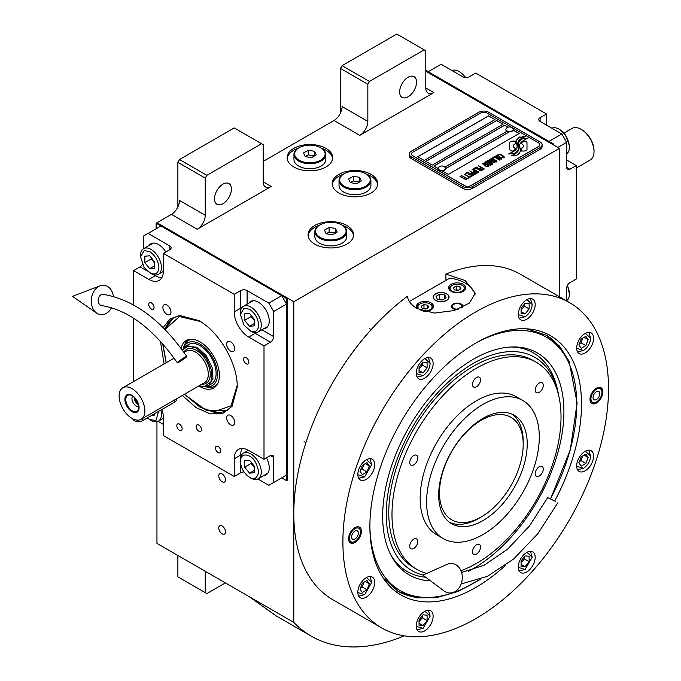 <?xml version="1.0" encoding="UTF-8"?>
<svg xmlns="http://www.w3.org/2000/svg" width="681" height="681" viewBox="0 0 681 681"><rect width="100%" height="100%" fill="white"/><g stroke="black" fill="none" stroke-linecap="round" stroke-linejoin="round"><path stroke-width="1.02" d="M156.953 421.718L156.953 543.395L293.792 622.391A230.68 133.187 120 0 0 311.26 636.148A230.68 133.187 120 0 0 404.25 635.85M177.877 206.93L177.877 162.316L179.486 159.524L206.854 175.323L261.589 143.725L263.198 144.653L263.198 181.836A11.381 6.572 -60 0 0 265.556 187.045A11.381 6.572 -60 0 0 271.251 186.483L197.192 229.233A11.381 6.572 -60 0 0 205.245 215.29L179.486 200.418A11.381 6.572 120 0 1 171.442 214.362L156.953 222.73L293.792 301.734L293.792 622.391M340.474 113.055L340.474 68.441L342.083 65.648L369.451 81.448L424.186 49.849L425.795 50.777L425.795 87.96A11.381 6.572 -60 0 0 428.153 93.169A11.381 6.572 -60 0 0 433.848 92.607L359.789 135.357A11.381 6.572 -60 0 0 367.842 121.422L342.083 106.551A11.381 6.572 120 0 1 334.03 120.486L263.198 161.388M225.53 531.87A4.784 2.758 -120 0 0 223.445 527.051A4.784 2.758 -120 0 0 219.759 525.775A4.784 2.758 -120 0 0 218.771 527.962A4.784 2.758 -120 0 0 220.857 532.772A4.784 2.758 -120 0 0 224.543 534.057A4.784 2.758 -120 0 0 225.53 531.87M225.53 479.816A4.784 2.758 -120 0 0 223.445 475.006A4.784 2.758 -120 0 0 219.759 473.721A4.784 2.758 -120 0 0 218.771 475.908A4.784 2.758 -120 0 0 220.857 480.726A4.784 2.758 -120 0 0 224.543 482.003A4.784 2.758 -120 0 0 225.53 479.816M293.792 166.964A22.771 13.143 0 0 0 318.597 169.807A22.771 13.143 0 0 0 332.651 157.669A22.771 13.143 0 0 0 325.986 148.373A22.771 13.143 0 0 0 301.172 145.521A22.771 13.143 0 0 0 287.118 157.669A22.771 13.143 0 0 0 293.792 166.964M338.866 192.987A22.771 13.143 0 0 0 363.671 195.839A22.771 13.143 0 0 0 377.734 183.691A22.771 13.143 0 0 0 371.06 174.396A22.771 13.143 0 0 0 346.246 171.544A22.771 13.143 0 0 0 332.192 183.691A22.771 13.143 0 0 0 338.866 192.987M314.716 244.104A22.771 13.143 0 0 0 339.53 246.956A22.771 13.143 0 0 0 353.584 234.809A22.771 13.143 0 0 0 346.91 225.513A22.771 13.143 0 0 0 322.104 222.67A22.771 13.143 0 0 0 308.05 234.809A22.771 13.143 0 0 0 314.716 244.104M553.781 145.121L553.781 144.193L552.972 144.653L425.795 71.233L559.416 148.373L293.792 301.734M205.245 215.29L205.245 178.116L177.877 162.316M367.842 121.422L367.842 84.24L340.474 68.441M559.416 296.763L559.416 148.373M205.245 571.274L205.245 592.649L177.877 576.85L177.877 555.475M205.245 592.649L206.854 593.585L225.368 582.893M249.382 596.76L276.043 615.811L311.26 636.148M321.551 148.237A22.771 13.143 0 0 1 325.986 150.229A22.771 13.143 180 0 1 332.6 158.596M298.218 148.237A22.771 13.143 0 0 0 287.178 158.596M366.625 174.259A22.771 13.143 0 0 1 371.06 176.26A22.771 13.143 180 0 1 377.674 184.619M343.301 174.259A22.771 13.143 0 0 0 332.251 184.619M342.483 225.385A22.771 13.143 0 0 1 346.91 227.377A22.771 13.143 180 0 1 353.524 235.737M319.151 225.385A22.771 13.143 0 0 0 308.101 235.737M214.498 198.792A11.952 6.904 120 0 0 216.975 204.266A11.952 6.904 120 0 0 226.186 201.065A11.952 6.904 120 0 0 231.404 189.037A11.952 6.904 120 0 0 228.927 183.564A11.952 6.904 120 0 0 219.716 186.764A11.952 6.904 120 0 0 214.498 198.792M206.854 175.323L205.245 178.116M399.636 91.909A11.952 6.904 120 0 0 402.113 97.383A11.952 6.904 120 0 0 411.324 94.174A11.952 6.904 120 0 0 416.542 82.146A11.952 6.904 120 0 0 414.065 76.681A11.952 6.904 120 0 0 404.854 79.881A11.952 6.904 120 0 0 399.636 91.909M369.451 81.448L367.842 84.24M179.486 159.524L234.221 127.926L261.589 143.725M342.083 65.648L396.819 34.05L424.186 49.849M510.554 150.552A2.843 1.643 0 0 0 512.563 151.029L512.938 151.029A13.203 7.627 0 0 0 515.628 148.467A4.997 2.886 0 0 1 514.827 148.092A4.997 2.886 0 0 1 513.363 146.049A4.997 2.886 0 0 1 515.687 143.614A19.826 11.441 0 0 1 515.491 142.031A19.826 11.441 0 0 1 515.56 141.069L512.563 141.069A2.843 1.643 0 0 0 509.72 142.704L509.72 149.386A2.843 1.643 0 0 0 510.554 150.552M515.577 148.543A4.997 2.886 180 0 1 514.827 148.186A4.997 2.886 180 0 1 513.363 146.143A4.997 2.886 180 0 1 513.363 146.092M542.102 144.747A6.827 3.941 180 0 0 540.101 141.963L488.583 112.22A6.827 3.941 180 0 0 478.922 112.22L411.307 151.25A6.827 3.941 180 0 0 409.307 154.042A6.827 3.941 180 0 0 411.307 156.834L411.307 158.596L462.825 188.339A6.827 3.941 180 0 0 472.486 188.339L540.101 149.301A6.827 3.941 180 0 0 542.102 146.517L542.102 144.747A6.827 3.941 180 0 1 540.101 147.539L540.101 149.301M411.307 158.596A6.827 3.941 180 0 1 409.307 155.804L409.307 154.042M444.829 167.126L506.936 131.271A3.643 2.103 0 0 1 505.864 129.782L505.864 129.364A3.643 2.103 0 0 0 506.936 130.854A3.643 2.103 180 0 0 510.903 131.305A3.643 2.103 180 0 0 513.151 129.364A3.643 2.103 180 0 0 512.759 128.411A4.324 4.324 0 0 0 506.264 128.411A3.643 2.103 0 0 0 505.864 129.364M417.828 156.783L488.583 115.932L494.942 119.609M425.88 161.431L496.628 120.58L502.987 124.257M513.108 130.097L519.092 133.544M445.536 168.667L509.26 131.884M508.077 127.194L504.681 125.227L433.925 166.079M488.583 115.838L417.751 156.741L424.186 160.452L495.019 119.558L488.583 115.932M509.107 131.876L445.536 168.573M470.869 185.547L538.484 146.517A4.554 2.63 0 0 0 539.82 144.653A4.554 2.63 0 0 0 538.484 142.797L486.975 113.055A4.554 2.63 0 0 0 480.531 113.055L412.916 152.093A4.554 2.63 0 0 0 411.588 153.949A4.554 2.63 0 0 0 412.916 155.804L464.433 185.547A4.554 2.63 0 0 0 470.869 185.547L470.869 185.641A4.554 2.63 180 0 1 464.433 185.641L412.916 155.898A4.554 2.63 180 0 1 411.588 154.042A4.554 2.63 180 0 1 411.588 154M503.072 124.206L496.628 120.486L425.795 161.388L432.239 165.1L503.072 124.206M508.179 127.151L504.681 125.134L433.848 166.028L438.249 168.573M442.292 170.914L448.336 174.396L519.169 133.502L513.133 130.011M517.1 146.287A17.323 10.002 180 0 1 517.1 146.33L517.1 146.236A17.323 10.002 0 0 1 517.024 147.173A11.739 6.776 0 0 1 513.457 151.437A134.889 77.881 0 0 1 508.588 153.991L514.24 153.472A20.898 12.062 0 0 0 517.075 151.131A10.905 6.299 0 0 0 518.36 148.16A10.905 6.299 0 0 0 518.292 147.454L518.292 147.547A407.732 235.405 180 0 1 517.841 144.985A17.178 9.917 180 0 1 517.756 144.031A17.178 9.917 180 0 1 517.756 143.98M517.1 146.236A17.323 10.002 0 0 0 516.581 143.81A12.428 7.176 0 0 1 516.198 142.031A12.428 7.176 0 0 1 516.649 140.116L516.649 140.201A12.428 7.176 0 0 0 516.198 142.082M517.756 144.031L517.756 143.938A17.178 9.917 0 0 1 518.147 141.835A11.279 6.512 0 0 1 521.442 138.473A80.988 46.759 0 0 1 525.323 136.498L523.442 136.226L521.416 137.239L519.671 136.992A13.109 7.568 0 0 0 516.649 140.116M517.756 143.938A17.178 9.917 0 0 0 517.841 144.891A407.732 235.405 0 0 0 518.292 147.454M519.033 148.058A17.331 10.002 180 0 1 519.033 148.1L519.033 148.007A17.331 10.002 0 0 1 518.896 149.267A13.084 7.559 0 0 1 516.019 153.114A28.423 16.412 0 0 1 511.491 155.66L517.032 155.123A12.36 7.133 0 0 0 520.284 151.225A15.016 8.674 0 0 0 520.437 150.007A15.016 8.674 0 0 0 520.131 148.254L520.131 148.347A32.901 18.991 180 0 1 519.612 146.287A10.683 6.163 180 0 1 519.569 145.734A10.683 6.163 180 0 1 519.569 145.691M519.033 148.007A17.331 10.002 0 0 0 518.65 145.913A12.939 7.474 0 0 1 518.343 144.312A12.939 7.474 0 0 1 518.658 142.687L518.658 142.772A12.939 7.474 0 0 0 518.343 144.355M519.569 145.734L519.569 145.64A10.683 6.163 0 0 1 520.693 142.891A17.97 10.377 0 0 1 524.132 140.141A45.721 26.397 0 0 1 528.124 138.107L522.65 138.669A13.501 7.797 0 0 0 518.658 142.687M519.569 145.64A10.683 6.163 0 0 0 519.612 146.194A32.901 18.991 0 0 0 520.131 148.254M521.152 151.029L524.157 151.029A2.843 1.643 0 0 0 526.992 149.386L526.992 142.704A2.843 1.643 0 0 0 524.157 141.069L523.783 141.069A13.194 7.619 0 0 0 521.093 143.623A4.997 2.886 0 0 1 523.366 146.049A4.997 2.886 0 0 1 521.033 148.492A19.851 11.458 0 0 1 521.229 150.067A19.851 11.458 0 0 1 521.152 151.029M498.237 155.387L498.781 155.762L498.815 154.91L500.041 154.621L503.514 156.63L503.012 157.337L501.539 157.354L503.344 157.839L504.366 157.243L503.71 156.238L500.126 154.298L498.586 154.212L497.947 154.723L498.237 155.387M501.25 159.184L501.829 158.707L501.539 158.043L498.824 156.289L496.892 155.608L495.462 156.153L498.466 158.571L501.25 159.184M499.633 160.12L494.321 156.681L492.372 157.805L493.095 158.213L494.712 157.277L499.633 160.12M496.279 162.052L496.866 161.576L496.577 160.912L493.861 159.158L491.92 158.477L490.499 159.022L493.495 161.44L496.279 162.052M487.834 160.418L491.52 163.414L486.762 161.039L492.397 164.3L492.882 164.019L488.652 160.639L494.985 162.802L489.35 159.55L493.461 162.291L487.834 160.418M487.298 163.917L490.277 165.381L491.963 164.547L486.328 161.295L484.881 162.265L487.298 163.917M488.234 166.7L488.813 166.224L488.532 165.56L485.817 163.806L483.876 163.125L482.454 163.67L485.451 166.087L488.234 166.7M478.709 165.687L481.024 167.398L479.62 168.207L480.343 168.624L481.748 167.815L483.306 168.709L481.688 169.646L482.403 170.063L484.344 168.939L478.471 165.926M476.334 167.058L481.969 170.31L476.096 167.296M480.888 170.94L475.585 167.5L473.635 168.616L474.359 169.033L475.976 168.096L480.888 170.94M473.201 168.871L478.837 172.123L472.963 169.101M474.291 172.676L476.402 173.391L478.088 172.557L472.129 169.492L474.64 170.948L473.525 171.731L474.291 172.676M471.856 174.072L473.967 174.796L475.653 173.961L469.694 170.897L472.214 172.344L471.09 173.136L471.856 174.072M465.642 173.229L466.366 173.646L467.983 172.71L469.907 173.817L468.502 174.634L469.218 175.043L470.622 174.234L472.18 175.136L470.562 176.073L471.278 176.49L473.227 175.366L467.592 172.114L465.642 173.229M468.196 177.571L468.792 177.92L470.852 176.737L469.388 176.89L464.025 174.166L469.064 177.077L468.196 177.571M465.71 179.009L466.315 179.35L468.366 178.167L466.902 178.32L461.539 175.604L466.579 178.507L465.71 179.009M460.245 176.353L465.881 179.605L459.998 176.583M501.054 158.324L500.195 158.826L498.79 158.384L496.313 156.775L496.764 156.094L500.731 157.822L500.961 158.613L499.326 158.724L496.236 156.536M496.091 161.193L495.223 161.695L493.819 161.252L491.35 159.643L491.801 158.962L495.759 160.69L495.989 161.482L494.355 161.593L491.273 159.405M489.239 163.346L490.916 164.317L489.894 164.913L488.609 164.547L488.217 163.942L489.239 163.346M486.864 163.474L485.655 162.648L486.719 161.891L488.524 162.929L486.864 163.568L485.655 162.648M488.047 165.841L487.179 166.334L485.774 165.9L483.306 164.283L483.748 163.61L487.715 165.338L487.945 166.121L486.311 166.241L483.221 164.053M474.291 172.114L475.364 171.357L477.16 172.395L475.849 173.017L474.291 172.114L474.734 172.651L476.138 173.085L477.16 172.395M471.865 173.519L472.929 172.761L474.734 173.8L473.423 174.421L471.865 173.519L472.665 174.259L473.704 174.489L474.734 173.8M539.82 144.704A4.554 2.63 180 0 1 539.82 144.747A4.554 2.63 180 0 1 538.484 146.611L470.869 185.641M411.307 156.834L462.825 186.568L462.825 188.339M540.101 147.539L472.486 186.568A6.827 3.941 180 0 1 462.825 186.568M517.1 146.33A17.323 10.002 180 0 1 517.024 147.266A11.739 6.776 180 0 1 513.457 151.531A134.889 77.881 180 0 1 508.733 154.017M519.671 136.992L519.671 137.085A13.109 7.568 0 0 0 516.649 140.201M521.416 137.239L519.671 137.085M523.442 136.226L521.416 137.332M525.17 136.566L523.442 136.319M518.36 148.211A10.905 6.299 0 0 0 518.292 147.547M520.437 150.05A15.016 8.674 0 0 0 520.131 148.347M527.971 138.183L522.65 138.762A13.501 7.797 0 0 0 518.658 142.772M519.033 148.1A17.331 10.002 180 0 1 518.896 149.36A13.084 7.559 180 0 1 516.019 153.208A28.423 16.412 180 0 1 511.644 155.685M526.992 149.386L526.992 142.797A2.843 1.643 0 0 0 524.157 141.154L523.783 141.154A13.194 7.619 0 0 0 521.135 143.648M523.366 146.092A4.997 2.886 180 0 1 523.366 146.143A4.997 2.886 180 0 1 521.059 148.577M521.229 150.118A19.851 11.458 180 0 1 521.229 150.16A19.851 11.458 180 0 1 521.169 151.029M515.551 141.154L512.563 141.154A2.843 1.643 0 0 0 509.72 142.797M515.662 143.623A19.826 11.441 180 0 1 515.491 142.116A19.826 11.441 180 0 1 515.491 142.074M498.586 154.212L498.1 154.587M499.428 154.144L498.977 154.221M500.126 154.298L499.428 154.238M500.714 154.51L500.126 154.391M501.369 154.825L500.714 154.604M503.165 155.864L501.369 154.919M503.71 156.238L503.165 155.958M503.497 157.056L503.012 157.43M501.82 158.724L498.177 156.068L496.432 155.685L495.47 156.238M499.871 159.975L494.321 156.775L492.457 157.847M496.858 161.584L493.206 158.937L491.469 158.554L490.507 159.107M491.52 163.414L486.838 161.091M492.814 164.053L488.652 160.639M494.908 162.844L489.103 159.78M493.461 162.291L487.902 160.478M491.878 164.589L486.328 161.388L484.906 162.325M490.916 164.317L489.613 165.023L488.175 164.104M488.524 162.929L486.864 163.568M488.813 166.232L485.161 163.585L483.425 163.202L482.454 163.746M481.024 167.398L479.705 168.258M483.306 168.709L481.765 169.697M484.268 168.99L478.709 165.781M481.893 170.361L476.334 167.151M481.135 170.795L475.585 167.586L473.721 168.667M478.76 172.165L473.201 168.965M478.002 172.608L472.205 169.535M474.64 170.948L473.542 171.791M475.576 174.004L469.779 170.94M472.214 172.344L471.116 173.187M469.907 173.817L468.579 174.676M472.18 175.136L470.639 176.115M473.142 175.409L467.592 172.199L465.727 173.28M470.767 176.779L469.388 176.983L464.11 174.217M469.064 177.077L468.281 177.622M468.281 178.218L466.902 178.413L461.624 175.647M466.579 178.507L465.795 179.052M465.795 179.648L460.245 176.447M438.275 168.616A3.643 2.103 180 0 0 438.249 168.82A3.643 2.103 180 0 0 439.322 170.31A3.643 2.103 0 0 0 443.288 170.761A3.643 2.103 0 0 0 445.536 168.82A3.643 2.103 0 0 0 445.519 168.616M439.322 169.892A3.643 2.103 0 0 0 443.288 170.344A3.643 2.103 0 0 0 445.536 168.403A3.643 2.103 0 0 0 445.144 167.449A4.324 4.324 0 0 0 438.649 167.449A3.643 2.103 180 0 0 438.249 168.403A3.643 2.103 180 0 0 439.322 169.892M513.133 129.577A3.643 2.103 180 0 1 513.151 129.782A3.643 2.103 180 0 1 510.903 131.722A3.643 2.103 180 0 1 506.936 131.271M512.086 127.875A3.643 2.103 180 0 1 512.759 128.411M505.183 565.647A149.641 86.393 -60 0 1 384.144 579.429A149.641 86.393 -60 0 1 369.885 526.404A149.641 86.393 -60 0 1 475.704 343.13A149.641 86.393 -60 0 1 528.745 328.974A149.641 86.393 -60 0 1 581.514 404.225A149.641 86.393 -60 0 1 554.734 500.927M569.614 302.653L520.514 274.307A187.828 108.441 120 0 0 445.919 274.085L465.242 280.589L475.244 293.247L469.464 303.045L454.21 310.545L434.384 313.073L416.942 308.467C411.656 305.352 408.438 301.325 407.281 296.388A187.828 108.441 120 0 0 293.792 513.644A187.828 108.441 120 0 0 332.686 599.629L381.786 627.976A187.828 108.441 120 0 0 526.532 577.658A187.828 108.441 120 0 0 608.516 388.638A187.828 108.441 120 0 0 569.614 302.653A187.828 108.441 120 0 0 424.876 352.971A187.828 108.441 120 0 0 342.892 541.999A187.828 108.441 120 0 0 381.786 627.976M526.822 328.821L546.477 335.299L559.484 346.093L569.154 361.407L577.122 403.041L570.269 450.03L550.588 498.773M480.556 579.267L458.041 591.466L436.198 597.739L416.04 597.79L398.487 591.619L383.054 577.837M445.919 274.085L445.919 280.351M348.527 538.739A9.108 5.261 -60 0 1 352.503 529.58A9.108 5.261 -60 0 1 359.517 527.137A9.108 5.261 -60 0 1 361.398 531.308A9.108 5.261 -60 0 1 357.423 540.476A9.108 5.261 -60 0 1 350.409 542.91A9.108 5.261 -60 0 1 348.527 538.739M590.001 399.33A9.108 5.261 -60 0 1 593.977 390.162A9.108 5.261 -60 0 1 601 387.719A9.108 5.261 -60 0 1 602.881 391.89A9.108 5.261 -60 0 1 598.905 401.058A9.108 5.261 -60 0 1 591.891 403.492A9.108 5.261 -60 0 1 590.001 399.33M357.823 592.291A11.952 6.904 120 0 0 360.3 597.765A11.952 6.904 120 0 0 369.511 594.564A11.952 6.904 120 0 0 374.729 582.536A11.952 6.904 120 0 0 372.252 577.062A11.952 6.904 120 0 0 363.041 580.263A11.952 6.904 120 0 0 357.823 592.291M416.227 626.009A11.952 6.904 120 0 0 418.696 631.483A11.952 6.904 120 0 0 427.906 628.282A11.952 6.904 120 0 0 433.125 616.254A11.952 6.904 120 0 0 430.656 610.78A11.952 6.904 120 0 0 421.445 613.981A11.952 6.904 120 0 0 416.227 626.009M518.275 567.094A11.952 6.904 120 0 0 520.752 572.568A11.952 6.904 120 0 0 529.963 569.359A11.952 6.904 120 0 0 535.181 557.33A11.952 6.904 120 0 0 532.704 551.865A11.952 6.904 120 0 0 523.493 555.066A11.952 6.904 120 0 0 518.275 567.094M576.679 465.94A11.952 6.904 120 0 0 579.156 471.414A11.952 6.904 120 0 0 588.367 468.213A11.952 6.904 120 0 0 593.585 456.176A11.952 6.904 120 0 0 591.108 450.711A11.952 6.904 120 0 0 581.897 453.912A11.952 6.904 120 0 0 576.679 465.94M576.679 348.102A11.952 6.904 120 0 0 579.156 353.567A11.952 6.904 120 0 0 588.367 350.366A11.952 6.904 120 0 0 593.585 338.338A11.952 6.904 120 0 0 591.108 332.864A11.952 6.904 120 0 0 581.897 336.065A11.952 6.904 120 0 0 576.679 348.102M518.275 314.384A11.952 6.904 120 0 0 520.752 319.849A11.952 6.904 120 0 0 529.963 316.648A11.952 6.904 120 0 0 535.181 304.62A11.952 6.904 120 0 0 532.704 299.146A11.952 6.904 120 0 0 523.493 302.347A11.952 6.904 120 0 0 518.275 314.384M416.227 373.299A11.952 6.904 120 0 0 418.696 378.772A11.952 6.904 120 0 0 427.906 375.571A11.952 6.904 120 0 0 433.125 363.543A11.952 6.904 120 0 0 430.656 358.07A11.952 6.904 120 0 0 421.445 361.27A11.952 6.904 120 0 0 416.227 373.299M357.823 474.453A11.952 6.904 120 0 0 360.3 479.926A11.952 6.904 120 0 0 369.511 476.726A11.952 6.904 120 0 0 374.729 464.697A11.952 6.904 120 0 0 372.252 459.224A11.952 6.904 120 0 0 363.041 462.425A11.952 6.904 120 0 0 357.823 474.453M409.383 301.453L449.928 278.044A34.152 19.715 180 0 1 465.242 283.143A34.152 19.715 180 0 1 475.057 295.035M446.566 293.928A7.738 4.469 0 0 0 438.13 292.958A7.738 4.469 0 0 0 433.346 297.086A7.738 4.469 0 0 0 435.619 300.244A7.738 4.469 0 0 0 444.055 301.215A7.738 4.469 0 0 0 448.83 297.086A7.738 4.469 0 0 0 446.566 293.928M456.942 309.659A5.695 3.286 180 0 1 453.163 308.706A5.695 3.286 180 0 1 451.494 306.382A5.695 3.286 180 0 1 455.01 303.343A5.695 3.286 180 0 1 461.216 304.058A5.695 3.286 180 0 1 462.884 306.382A5.695 3.286 180 0 1 462.663 307.284M463.225 284.309A8.538 4.929 0 0 0 453.921 283.236A8.538 4.929 0 0 0 448.651 287.791A8.538 4.929 0 0 0 451.154 291.272A8.538 4.929 0 0 0 460.458 292.345A8.538 4.929 0 0 0 465.727 287.791A8.538 4.929 0 0 0 463.225 284.309M423.267 311.208A8.538 4.929 0 0 0 433.533 306.382A8.538 4.929 0 0 0 431.03 302.892A8.538 4.929 0 0 0 421.726 301.828A8.538 4.929 0 0 0 416.457 306.382A8.538 4.929 0 0 0 417.581 308.825M451.554 285.748L452.201 285.373A7.057 4.077 0 0 0 452.201 291.136A7.057 4.077 0 0 0 462.178 291.136A7.057 4.077 0 0 0 462.178 285.373A7.057 4.077 0 0 0 452.201 285.373L451.554 285.748A7.968 4.597 0 0 0 449.222 288.999A7.968 4.597 0 0 0 449.315 289.689M462.825 285.748L462.178 285.373L462.825 285.748A7.968 4.597 0 0 1 465.157 288.999L465.157 289.561M460.994 288.846L459.981 286.641L456.168 286.054L453.376 287.663L454.397 289.868L458.211 290.455L460.994 288.846M456.168 286.054L456.168 289.774L455.674 290.063M458.705 290.166L456.168 289.774M459.981 286.641L459.981 289.434M465.063 289.689A7.968 4.597 0 0 0 465.157 288.999M419.36 304.33L419.998 303.964A7.057 4.077 0 0 0 419.998 309.727A7.057 4.077 0 0 0 429.983 309.727A7.057 4.077 0 0 0 429.983 303.964A7.057 4.077 0 0 0 419.998 303.964L419.36 304.33A7.968 4.597 0 0 0 417.027 307.591A7.968 4.597 0 0 0 417.112 308.28M430.63 304.33L429.983 303.964L430.63 304.33A7.968 4.597 0 0 1 432.963 307.591L432.963 308.152M428.8 307.429L427.779 305.233L423.974 304.645L421.181 306.254L422.203 308.45L426.008 309.046L428.8 307.429M423.974 304.645L423.974 308.365L423.471 308.646M426.51 308.757L423.974 308.365M427.779 305.233L427.779 308.025M432.869 308.28A7.968 4.597 0 0 0 432.963 307.591M458.534 309.08A4.861 2.809 180 0 1 453.75 308.365A4.861 2.809 0 0 1 452.746 305.233A4.861 2.809 0 0 1 460.628 304.39A4.861 2.809 180 0 1 461.633 305.233L462.382 306.212A5.695 3.286 180 0 1 462.791 306.961M452.746 305.233L451.997 306.212A5.695 3.286 0 0 0 451.588 306.961M461.633 305.233A4.861 2.809 180 0 1 461.199 307.974M397.849 591.236A147.981 85.44 120 0 0 433.857 597.143L436.385 596.803A146.279 84.453 120 0 0 479.109 579.803M550.537 498.747A146.279 84.453 120 0 0 576.722 404.208A146.279 84.453 120 0 0 569.912 365.518L568.95 363.16A147.981 85.44 120 0 0 545.83 334.933M369.894 526.719A146.279 84.453 120 0 0 436.385 596.803M569.912 365.518A146.279 84.453 120 0 0 475.976 342.977M468.494 571.18A128.156 73.991 -60 0 0 563.902 411.605A128.156 73.991 120 0 0 512.648 346.944A128.156 73.991 120 0 0 382.671 516.241A128.156 73.991 -60 0 0 391.669 556.505A128.156 73.991 -60 0 0 430.554 580.867M425.702 577.241A126.215 72.876 -60 0 1 390.834 554.93M423.19 575.019A123.074 71.062 -60 0 1 386.255 514.172A123.074 71.062 120 0 1 463.71 369.57A123.074 71.062 120 0 1 558.207 392.911L557.441 389.404A126.215 72.876 -60 0 0 510.869 347.012M558.922 396.572A123.074 71.062 120 0 0 558.207 392.911M536.27 362.266A119.524 69.011 -60 0 0 476.504 368.191A119.524 69.011 120 0 0 398.419 473.516A119.524 69.011 120 0 0 416.746 569.29L413.529 567.435A119.524 69.011 -60 0 1 388.766 512.716A119.524 69.011 120 0 1 440.947 392.435A119.524 69.011 120 0 1 533.053 360.411L536.27 362.266A119.524 69.011 -60 0 1 554.589 458.049A119.524 69.011 -60 0 1 476.504 563.374A119.524 69.011 120 0 1 460.952 570.687M435.457 293.834L435.457 293.834A7.968 4.597 0 0 0 435.457 300.338A7.968 4.597 0 0 0 446.727 300.338A7.968 4.597 0 0 0 446.727 293.834L446.727 293.834A7.968 4.597 0 0 0 435.457 293.834M444.812 294.941L439.73 294.149L436.01 296.303L437.372 299.231L442.454 300.015L446.166 297.869L444.812 294.941L444.812 298.653M439.73 294.149L439.73 299.597M482.948 520.616A62.609 36.144 -60 0 1 451.639 523.723A62.609 36.144 -60 0 1 442.046 473.55A62.609 36.144 -60 0 1 482.948 418.381A62.609 36.144 -60 0 1 514.249 415.274A62.609 36.144 -60 0 1 523.851 465.446A62.609 36.144 -60 0 1 482.948 520.616M449.698 522.446A62.609 36.144 120 0 0 478.922 518.292A62.609 36.144 120 0 1 449.698 522.446M523.178 443.042A62.609 36.144 120 0 0 512.172 414.227A62.609 36.144 -60 0 1 523.195 441.611L523.195 444.404A59.196 34.178 -60 0 0 481.339 420.237A59.196 34.178 -60 0 0 439.483 492.738A59.196 34.178 120 0 0 481.339 516.905A59.196 34.178 120 0 0 523.195 444.404M416.746 569.29A119.524 69.011 120 0 0 426.8 573.411M482.948 404.437A79.686 46.01 -60 0 1 522.787 400.488A79.686 46.01 -60 0 1 535.002 464.34A79.686 46.01 -60 0 1 482.948 534.559A79.686 46.01 120 0 1 443.101 538.509A79.686 46.01 120 0 1 430.894 474.657A79.686 46.01 120 0 1 482.948 404.437M443.101 538.509L436.666 534.789A79.686 46.01 120 0 1 424.45 470.937A79.686 46.01 120 0 1 476.504 400.717A79.686 46.01 -60 0 1 516.351 396.776L522.787 400.488M413.767 464.825A5.695 3.286 120 0 0 417.487 459.811A5.695 3.286 120 0 0 416.619 455.248A5.695 3.286 120 0 0 413.767 455.529A5.695 3.286 120 0 0 410.047 460.543A5.695 3.286 120 0 0 410.924 465.106A5.695 3.286 120 0 0 413.767 464.825M413.767 548.477A5.695 3.286 120 0 0 417.487 543.464A5.695 3.286 120 0 0 416.619 538.901A5.695 3.286 120 0 0 413.767 539.182A5.695 3.286 120 0 0 410.047 544.196A5.695 3.286 120 0 0 410.924 548.758A5.695 3.286 120 0 0 413.767 548.477M476.504 554.079A5.695 3.286 120 0 0 480.224 549.065A5.695 3.286 120 0 0 479.356 544.502A5.695 3.286 120 0 0 476.504 544.783A5.695 3.286 120 0 0 472.793 549.797A5.695 3.286 120 0 0 473.661 554.36A5.695 3.286 120 0 0 476.504 554.079M539.241 476.036A5.695 3.286 120 0 0 542.961 471.014A5.695 3.286 120 0 0 542.093 466.459A5.695 3.286 120 0 0 539.241 466.74A5.695 3.286 120 0 0 535.53 471.754A5.695 3.286 120 0 0 536.398 476.317A5.695 3.286 120 0 0 539.241 476.036M539.241 392.384A5.695 3.286 120 0 0 542.961 387.37A5.695 3.286 120 0 0 542.093 382.807A5.695 3.286 120 0 0 539.241 383.088A5.695 3.286 120 0 0 535.53 388.102A5.695 3.286 120 0 0 536.398 392.665A5.695 3.286 120 0 0 539.241 392.384M476.504 386.774A5.695 3.286 120 0 0 480.224 381.76A5.695 3.286 120 0 0 479.356 377.197A5.695 3.286 120 0 0 476.504 377.487A5.695 3.286 120 0 0 472.793 382.501A5.695 3.286 120 0 0 473.661 387.063A5.695 3.286 120 0 0 476.504 386.774M358.691 478.249L364.667 476.819L371.749 464.553L369.996 458.662M357.823 474.725L364.667 476.819M371.749 464.553L366.514 459.684M366.991 471.95L369.315 465.957L366.991 462.654L362.343 465.336L360.019 471.329L362.343 474.631L366.991 471.95L362.156 469.158L364.02 464.374M369.315 465.957L365.288 463.633M360.479 470.128L362.156 469.158M358.691 596.096L364.667 594.666L371.749 582.4L369.996 576.501M357.823 592.564L364.667 594.666M371.749 582.4L366.514 577.522M366.991 589.789L369.315 583.804L366.991 580.493L362.343 583.183L360.019 589.167L362.343 592.47L366.991 589.789L362.156 587.005L364.02 582.212M369.315 583.804L365.288 581.48M360.479 587.967L362.156 587.005M518.284 567.367L525.119 569.461L519.143 570.891M525.119 569.461L532.202 557.194L530.448 551.304M532.202 557.194L526.966 552.325M529.146 556.275L525.119 555.917L521.093 560.923L521.093 566.294L525.119 566.652L529.146 561.646L529.146 556.275M529.146 561.646L524.31 558.854L524.31 556.922M521.093 562.864L524.31 558.854M525.119 566.652L521.093 564.328M576.679 348.366L583.523 350.468C587.788 347.48 590.155 343.394 590.606 338.202L588.852 332.311M583.523 350.468L577.539 351.898M590.606 338.202L585.362 333.324M581.199 338.985L578.876 344.969L581.199 348.28L585.847 345.59L588.171 339.606L585.847 336.303L581.199 338.985M588.171 339.606L584.145 337.282M585.847 345.59L581.012 342.807L582.876 338.014M579.335 343.777L581.012 342.807M416.227 373.571L423.063 375.674C427.336 372.686 429.702 368.591 430.145 363.399L424.91 358.529M430.145 363.399L428.4 357.508M417.087 377.095L423.063 375.674M419.045 372.498L423.063 372.856L427.089 367.851L427.089 362.488L423.063 362.122L419.045 367.127L419.045 372.498M423.063 372.856L419.045 370.532M427.089 367.851L422.263 365.059L422.263 363.126M419.045 369.068L422.263 365.059M416.227 626.282L423.063 628.384L417.087 629.814M423.063 628.384L430.145 616.118L428.4 610.219M430.145 616.118L424.91 611.24M427.089 615.198L423.063 614.841L419.045 619.846L419.045 625.209L423.063 625.567L427.089 620.561L427.089 615.198M427.089 620.561L422.263 617.778L422.263 615.837M419.045 621.779L422.263 617.778M423.063 625.567L419.045 623.243M576.679 466.213L583.523 468.307C587.788 465.327 590.155 461.233 590.606 456.04L588.852 450.15M583.523 468.307L577.539 469.737M590.606 456.04L585.362 451.171M581.199 456.823L578.876 462.816L581.199 466.119L585.847 463.438L588.171 457.445L585.847 454.142L581.199 456.823M588.171 457.445L584.145 455.121M585.847 463.438L581.012 460.645L582.876 455.853M579.335 461.616L581.012 460.645M518.284 314.648L525.119 316.75C529.392 313.762 531.75 309.676 532.202 304.484L526.966 299.606M532.202 304.484L530.448 298.593M519.143 318.18L525.119 316.75M521.093 313.575L525.119 313.941L529.146 308.927L529.146 303.564L525.119 303.207L521.093 308.212L521.093 313.575M525.119 313.941L521.093 311.617M529.146 308.927L524.31 306.144L524.31 304.203M521.093 310.144L524.31 306.144M358.64 526.796A9.108 5.261 -60 0 1 359.372 527.971L360.113 529.784A7.789 4.503 -60 0 1 360.47 531.844A7.789 4.503 120 0 1 352.996 542.102L351.055 542.365A9.108 5.261 120 0 1 349.676 542.323M352.996 542.102A7.789 4.503 120 0 1 349.455 538.203A7.789 4.503 -60 0 1 353.967 529.341A7.789 4.503 -60 0 1 360.113 529.784M358.342 533.07A4.784 2.758 120 0 0 357.355 530.882A4.784 2.758 120 0 0 353.669 532.167A4.784 2.758 120 0 0 351.583 536.977A4.784 2.758 120 0 0 352.571 539.165A4.784 2.758 120 0 0 356.257 537.888A4.784 2.758 120 0 0 358.342 533.07M594.479 402.684A7.789 4.503 -60 0 1 590.929 398.785A7.789 4.503 120 0 1 595.441 389.932A7.789 4.503 120 0 1 601.587 390.366A7.789 4.503 120 0 1 601.953 392.426A7.789 4.503 -60 0 1 594.479 402.684L592.538 402.948A9.108 5.261 -60 0 1 591.159 402.905M601.587 390.366L600.846 388.553A9.108 5.261 120 0 0 600.123 387.378M593.057 397.559A4.784 2.758 120 0 0 594.053 399.747A4.784 2.758 120 0 0 597.739 398.47A4.784 2.758 120 0 0 599.825 393.652A4.784 2.758 120 0 0 598.829 391.464A4.784 2.758 120 0 0 595.151 392.75A4.784 2.758 120 0 0 593.057 397.559M164.104 363.935L160.41 341.207M163.21 327.697L169.816 319.091L179.546 315.431L198.809 320.572C219.333 331.817 237.754 363.714 237.226 387.114L232.051 406.361L222.764 413.444L210.199 413.878L196.068 407.604L182.321 395.482M164.64 329.136L173.664 317.669L180.516 315.363M143.265 248.88L143.265 236.205L160.971 225.981L281.713 295.69L286.548 304.058L286.548 475.074L273.668 482.514L273.668 457.419A4.554 2.63 -60 0 0 272.723 455.334A4.554 2.63 -60 0 0 270.442 455.555L273.668 457.419M273.668 482.514L268.833 485.298L257.861 478.964M243.994 471.984A4.554 2.63 0 0 0 240.665 472.75L240.665 464.382M161.848 409.511A20.49 11.832 60 0 1 163.389 417.913L163.389 435.576L234.221 476.47L240.665 472.75M163.389 424.425L158.052 421.335M133.604 381.547L133.604 318.214M133.604 304.926L133.604 270.595L140.048 266.875A4.554 2.63 120 0 0 142.38 264.381M281.713 295.69L268.833 303.122L247.101 290.574A4.554 2.63 180 0 0 240.665 290.574L234.221 294.294L234.221 311.958L240.665 308.238L240.665 290.574M148.092 233.413L169.824 245.96A4.554 2.63 180 0 1 171.161 247.824A4.554 2.63 180 0 1 169.824 249.68L163.389 253.4L234.221 294.294M286.548 304.058L273.668 311.489L268.833 303.122M273.668 311.489L273.668 336.584A4.554 2.63 -60 0 1 270.442 342.16L264.007 345.88L264.007 459.275L270.442 455.555M176.83 425.676A3.754 2.171 -120 0 0 178.473 429.456A3.754 2.171 -120 0 0 181.367 430.46A3.754 2.171 -120 0 0 182.142 428.741A3.754 2.171 -120 0 0 180.508 424.961A3.754 2.171 -120 0 0 177.613 423.957A3.754 2.171 -120 0 0 176.83 425.676M215.468 447.979A3.754 2.171 -120 0 0 217.111 451.758A3.754 2.171 -120 0 0 220.006 452.771A3.754 2.171 -120 0 0 220.78 451.052A3.754 2.171 -120 0 0 219.137 447.272A3.754 2.171 -120 0 0 216.243 446.259A3.754 2.171 -120 0 0 215.468 447.979M263.7 475.61A15.365 8.87 -120 0 0 266.058 474.904A15.365 8.87 -120 0 0 269.233 467.873A15.365 8.87 -120 0 0 266.45 457.862M234.221 476.47L234.221 458.807A20.49 11.832 60 0 1 238.469 449.426A20.49 11.832 60 0 1 248.71 450.447L264.007 459.275M243.551 359.168A3.754 2.171 -120 0 0 245.194 362.947A3.754 2.171 -120 0 0 248.088 363.952A3.754 2.171 -120 0 0 248.863 362.232A3.754 2.171 -120 0 0 247.229 358.453A3.754 2.171 -120 0 0 244.326 357.448A3.754 2.171 -120 0 0 243.551 359.168M148.747 304.433A3.754 2.171 -120 0 0 150.39 308.212A3.754 2.171 -120 0 0 153.285 309.217A3.754 2.171 -120 0 0 154.059 307.497A3.754 2.171 -120 0 0 152.416 303.717A3.754 2.171 -120 0 0 149.522 302.713A3.754 2.171 -120 0 0 148.747 304.433M196.154 426.604A3.754 2.171 -120 0 0 197.788 430.383A3.754 2.171 -120 0 0 200.682 431.388A3.754 2.171 -120 0 0 201.465 429.668A3.754 2.171 -120 0 0 199.822 425.889A3.754 2.171 -120 0 0 196.928 424.884A3.754 2.171 -120 0 0 196.154 426.604M264.007 345.88L248.71 337.052A20.49 11.832 60 0 1 234.221 311.958M163.389 253.4L163.389 271.064A20.49 11.832 60 0 1 159.141 280.436A20.49 11.832 60 0 1 148.901 279.423L155.336 275.703L153.565 274.681M133.604 270.595L148.901 279.423M226.654 344.211A5.695 3.286 -120 0 0 229.139 349.94A5.695 3.286 -120 0 0 233.523 351.464A5.695 3.286 -120 0 0 234.707 348.859A5.695 3.286 -120 0 0 232.221 343.13A5.695 3.286 -120 0 0 227.837 341.607A5.695 3.286 -120 0 0 226.654 344.211M162.904 307.403A5.695 3.286 -120 0 0 165.389 313.132A5.695 3.286 -120 0 0 169.782 314.656A5.695 3.286 -120 0 0 170.957 312.051A5.695 3.286 -120 0 0 168.471 306.322A5.695 3.286 -120 0 0 164.087 304.799A5.695 3.286 -120 0 0 162.904 307.403M226.654 417.819A5.695 3.286 -120 0 0 229.139 423.548A5.695 3.286 -120 0 0 233.523 425.072A5.695 3.286 -120 0 0 234.707 422.467A5.695 3.286 -120 0 0 232.221 416.738A5.695 3.286 -120 0 0 227.837 415.214A5.695 3.286 -120 0 0 226.654 417.819M165.832 251.987A15.365 8.87 -120 0 0 150.876 243.807A15.365 8.87 -120 0 0 149.088 245.5M263.7 328.753A15.365 8.87 -120 0 0 266.058 328.055A15.365 8.87 -120 0 0 269.233 321.015A15.365 8.87 -120 0 0 262.525 305.548A15.365 8.87 -120 0 0 250.685 301.436A15.365 8.87 -120 0 0 248.897 303.122M232.587 405.561L227.165 410.337L206.956 410.805L184.372 394.299M166.155 362.752L162.606 343.641M184.457 394.248L200.01 407.17L184.457 394.248L200.01 407.17L213.281 412.005L231.004 405.85L237.192 385.352M200.342 321.5L179.469 316.588L165.023 329.519M174.03 317.465A53.501 30.892 -120 0 0 165.798 327.595A53.501 30.892 -120 0 1 174.03 317.465A53.501 30.892 -120 0 0 165.798 327.595L165.287 328.846M213.298 412.005L214.643 412.192L213.298 412.005L231.004 405.85L237.192 385.701L231.004 405.85L213.281 412.005L200.01 407.17L214.643 412.192A53.501 30.892 -120 0 0 227.531 410.124A53.501 30.892 -120 0 1 214.643 412.192A53.501 30.892 -120 0 0 227.531 410.124M162.844 343.914L166.241 362.701M198.878 385.923A27.41 15.825 60 0 0 200.01 386.621A27.41 15.825 -120 0 0 217.469 384.041A27.41 15.825 -120 0 1 200.01 386.621A27.41 15.825 60 0 1 198.878 385.923A27.41 15.825 60 0 0 200.01 386.621A27.41 15.825 -120 0 0 217.469 384.041A27.41 15.825 -120 0 0 200.01 341.853A27.41 15.825 60 0 0 191.591 339.215A27.41 15.825 60 0 1 200.01 341.853A27.41 15.825 -120 0 1 217.469 384.041A27.41 15.825 -120 0 0 200.01 341.853A27.41 15.825 60 0 0 191.591 339.215A27.41 15.825 60 0 0 181.103 348.408A27.41 15.825 60 0 1 191.591 339.215A27.41 15.825 60 0 0 181.103 348.408M217.911 383.173A26.372 15.229 60 0 1 205.671 386.689A26.372 15.229 60 0 0 217.911 383.173A26.372 15.229 60 0 1 205.671 386.689L205.373 386.595M183.334 348.417L183.402 348.11A26.372 15.229 60 0 1 192.561 339.274A26.372 15.229 60 0 0 183.402 348.11A26.372 15.229 60 0 1 192.561 339.274M205.653 386.561A24.678 14.25 -120 0 0 217.23 370.873A24.678 14.25 -120 0 0 200.01 344.084A24.678 14.25 60 0 0 183.495 348.195A24.678 14.25 60 0 1 200.01 344.084A24.678 14.25 -120 0 1 217.23 370.873A24.678 14.25 -120 0 1 205.653 386.561A24.678 14.25 -120 0 0 217.23 370.873A24.678 14.25 -120 0 0 200.01 344.084A24.678 14.25 60 0 0 183.495 348.195M204.419 386.689L208.582 385.582L211.399 383.956A22.771 13.143 -120 0 0 214.89 365.714A22.771 13.143 -120 0 0 200.01 345.65A22.771 13.143 60 0 0 188.628 344.518A22.771 13.143 60 0 1 200.01 345.65A22.771 13.143 -120 0 1 214.89 365.714A22.771 13.143 -120 0 1 211.399 383.956A22.771 13.143 -120 0 0 214.89 365.714A22.771 13.143 -120 0 0 200.01 345.65A22.771 13.143 60 0 0 188.628 344.518L185.811 346.144L182.772 349.2M200.01 321.304L179.469 316.588L165.279 328.863L179.469 316.588L200.01 321.304M156.145 228.773L156.145 223.189L286.548 298.474L286.548 480.65L281.713 477.866M286.548 480.65L287.348 480.19L287.348 298.014L286.548 298.474M156.145 223.189L156.953 222.73L287.348 298.014M147.292 417.913L150.995 420.424A14.795 8.547 -120 0 0 158.392 421.156A14.795 8.547 -120 0 0 160.878 410.073M150.995 420.424L149.701 419.683L155.983 420.441L158.562 411.409M151.744 415.342L154.536 415.095L154.536 413.733M250.804 478.053L249.518 477.304C253.851 480.411 256.916 478.649 258.695 472.01C256.916 463.318 253.851 458.015 249.518 456.117C243.985 453.597 240.921 455.359 240.342 461.412L240.342 461.412C240.921 468.136 243.985 473.44 249.518 477.304L250.804 478.053A14.795 8.547 -120 0 0 258.201 478.786A14.795 8.547 -120 0 0 260.474 466.928A14.795 8.547 -120 0 0 250.804 453.887A14.795 8.547 -120 0 0 243.406 453.154A14.795 8.547 -120 0 0 240.342 459.922L240.342 461.412L240.342 459.922M254.345 466.281L249.518 460.271L244.683 460.705L244.683 467.14L249.518 473.15L254.345 472.716L254.345 466.281M249.518 473.15L254.345 470.358M244.683 467.14L251.127 463.42L254.345 467.43M251.127 462.271L251.127 463.42M250.804 331.196L249.518 330.455C255.052 332.975 258.108 331.204 258.695 325.152C258.108 318.427 255.052 313.132 249.518 309.259L244.011 308.204L240.342 314.554L244.011 325.152L250.804 331.196A14.795 8.547 -120 0 0 258.201 331.928A14.795 8.547 -120 0 0 261.266 325.152A14.795 8.547 -120 0 0 250.804 307.029A14.795 8.547 -120 0 0 243.406 306.297A14.795 8.547 -120 0 0 240.342 313.073L240.342 314.554M244.683 320.283L249.518 326.293L254.345 325.867L254.345 319.423L249.518 313.413L244.683 313.847L244.683 320.283L251.127 316.571L254.345 320.572M249.518 326.293L254.345 323.509M251.127 315.422L251.127 316.571M150.995 273.566L149.709 272.826C155.242 275.345 158.298 273.583 158.877 267.531C158.298 260.797 155.242 255.503 149.709 251.638L144.202 250.574L140.533 256.933L144.202 267.531L150.995 273.566A14.795 8.547 -120 0 0 158.392 274.298A14.795 8.547 -120 0 0 161.457 267.531A14.795 8.547 -120 0 0 150.995 249.399A14.795 8.547 -120 0 0 143.597 248.667A14.795 8.547 -120 0 0 140.533 255.443L140.533 256.933M144.874 262.662L149.709 268.672L154.536 268.237L154.536 261.802L149.709 255.792L144.874 256.218L144.874 262.662L151.318 258.942L154.536 262.951M149.709 268.672L154.536 265.879M151.318 257.793L151.318 258.942M557.807 147.445L566.66 142.329L561.834 133.97L548.954 141.401L428.213 71.692L441.092 64.261L462.825 76.808A4.554 2.63 180 0 0 469.26 76.808L475.704 73.088L546.537 113.982L540.101 117.702L540.101 121.422A4.554 2.63 180 0 1 538.765 119.558A4.554 2.63 180 0 1 540.101 117.702M566.66 300.951L566.66 288.259A4.554 2.63 -60 0 1 569.878 282.683L576.322 278.963L576.322 165.568L569.878 169.288A4.554 2.63 -60 0 1 567.605 169.509A4.554 2.63 -60 0 1 566.66 167.424L566.66 142.329M561.834 133.97L540.101 121.422M546.537 113.982L546.537 125.134M576.322 165.568L566.66 159.992M553.781 144.193L425.795 70.296M567.545 285.177L569.393 294.115A14.795 8.547 60 0 1 566.66 300.679M567.307 285.654A14.795 8.547 60 0 1 569.393 294.115L569.393 292.626M452.065 70.594A14.795 8.547 60 0 1 459.122 71.505L459.122 71.505A14.795 8.547 60 0 1 465.395 77.549M460.407 72.254L465.932 77.574M551.874 128.215A14.795 8.547 60 0 1 558.931 129.135L558.931 129.135A14.795 8.547 60 0 1 569.393 147.258A14.795 8.547 60 0 1 566.66 153.821M560.216 129.875L565.724 135.179L569.393 145.768L569.393 147.258M138.234 403.569A4.784 2.758 60 0 1 135.059 398.07M138.575 404.795A6.035 3.482 60 0 1 134.174 397.329A6.035 3.482 -120 0 1 134.174 397.168M132.838 396.112A6.035 3.482 -120 0 0 131.961 398.598A6.035 3.482 60 0 0 134.336 404.395A6.035 3.482 60 0 0 138.822 406.472M138.839 407.085A9.219 5.32 -120 0 0 129.994 394.946A9.219 5.32 -120 0 0 125.806 399.551A9.219 5.32 60 0 0 131.135 410.039A9.219 5.32 60 0 0 138.413 409.519A9.219 5.32 60 0 0 138.839 407.085M139.077 407.596A10.019 5.78 -120 0 0 131.995 395.329A10.019 5.78 -120 0 0 124.912 399.415A10.019 5.78 -120 0 0 131.995 411.69A10.019 5.78 -120 0 0 139.077 407.596M144.874 410.941A18.217 10.513 -120 0 0 136.924 392.614A18.217 10.513 -120 0 0 122.886 387.736A18.217 10.513 -120 0 0 119.115 396.07A18.217 10.513 -120 0 0 127.066 414.397A18.217 10.513 -120 0 0 141.103 419.283A18.217 10.513 -120 0 0 144.874 410.941M199.022 385.846L204.317 386.697L210.999 381.726L211.655 370.404L206.011 357.397L196.392 348.076L188.501 345.957L182.27 349.983M208.582 385.582L212.983 378.602L212.072 367.34L206.139 355.576L197.192 347.276L185.811 346.144M176.328 399.79A5.695 3.286 180 0 1 174.659 402.113L142.457 420.705A5.695 3.286 180 0 1 136.609 421.488A5.695 3.286 180 0 1 132.795 418.806M314.877 231.651A15.935 9.202 180 0 0 319.542 238.154A15.935 9.202 0 0 0 336.916 240.155A15.935 9.202 0 0 0 346.748 231.651L346.748 236.673A15.935 9.202 0 0 1 336.916 245.169A15.935 9.202 0 0 1 319.542 243.177A15.935 9.202 180 0 1 314.877 236.673L314.877 231.651A15.935 9.202 180 0 1 319.542 225.147A15.935 9.202 180 0 1 319.789 225.002M346.748 231.651A15.935 9.202 0 0 0 342.083 225.147L341.598 224.866L342.083 225.147M320.027 237.32A15.254 8.81 180 0 1 320.027 224.866A15.254 8.81 180 0 1 341.598 224.866A15.254 8.81 0 0 1 341.598 237.32A15.254 8.81 0 0 1 320.027 237.32M326.165 233.779L332.515 234.758L337.163 232.076L335.461 228.407L329.11 227.428L324.462 230.11L326.165 233.779L329.11 232.076L329.11 227.428M335.461 228.407L335.461 233.055L329.11 232.076M339.027 180.533A15.935 9.202 180 0 0 343.692 187.037A15.935 9.202 0 0 0 361.058 189.029A15.935 9.202 0 0 0 370.898 180.533L370.898 185.547A15.935 9.202 0 0 1 361.058 194.051A15.935 9.202 0 0 1 343.692 192.059A15.935 9.202 180 0 1 339.027 185.547L339.027 180.533A15.935 9.202 180 0 1 343.692 174.021A15.935 9.202 180 0 1 343.939 173.885M370.898 180.533A15.935 9.202 0 0 0 366.233 174.021L365.748 173.749L366.233 174.021M344.177 186.202A15.254 8.81 180 0 1 344.177 173.749A15.254 8.81 180 0 1 365.748 173.749A15.254 8.81 0 0 1 365.748 186.202A15.254 8.81 0 0 1 344.177 186.202M350.315 182.653L356.665 183.64L361.313 180.959L359.611 177.29L353.26 176.311L348.612 178.992L350.315 182.653L353.26 180.959L353.26 176.311M359.611 177.29L359.611 181.938L353.26 180.959M293.954 154.51A15.935 9.202 180 0 0 298.618 161.014A15.935 9.202 0 0 0 315.984 163.006A15.935 9.202 0 0 0 325.824 154.51L325.824 159.524A15.935 9.202 0 0 1 315.984 168.028A15.935 9.202 0 0 1 298.618 166.028A15.935 9.202 180 0 1 293.954 159.524L293.954 154.51A15.935 9.202 180 0 1 298.618 147.998A15.935 9.202 180 0 1 298.865 147.862M325.824 154.51A15.935 9.202 0 0 0 321.16 147.998L320.674 147.726L321.16 147.998M299.104 160.18A15.254 8.81 180 0 1 299.104 147.726A15.254 8.81 180 0 1 320.674 147.726A15.254 8.81 0 0 1 320.674 160.18A15.254 8.81 0 0 1 299.104 160.18M305.241 156.63L311.592 157.617L316.231 154.927L314.537 151.267L308.187 150.288L303.539 152.97L305.241 156.63L308.187 154.927L308.187 150.288M314.537 151.267L314.537 155.915L308.187 154.927M184.551 357.423A5.695 0.528 146.2 0 0 179.622 360.675A5.695 0.528 146.2 0 0 177.324 362.777A5.695 0.528 146.2 0 0 179.546 361.807A5.695 0.528 146.2 0 0 184.483 358.555A5.695 0.528 146.2 0 0 186.781 356.452A5.695 0.528 146.2 0 0 184.551 357.423M186.781 356.452C161.729 320.223 133.834 299.521 103.112 294.337A5.695 4.265 96.9 0 0 100.95 294.813A5.695 4.265 96.9 0 0 98.166 300.925A5.695 4.265 96.9 0 0 101.741 305.641C128.275 309.881 153.472 328.923 177.324 362.777M113.412 296.414A14.795 11.083 96.9 0 0 100.047 285.833A14.795 11.083 96.9 0 0 98.583 286.531A14.795 11.083 96.9 0 0 91.331 299.657A14.795 11.083 96.9 0 0 96.728 313.158A14.795 11.083 96.9 0 0 106.27 313.447A14.795 11.083 96.9 0 0 111.497 307.71M555.756 501.497L547.66 497.581L555.756 501.497M455.912 564.77A14.795 11.713 96.4 0 1 461.011 584.281A14.795 11.713 96.4 0 1 445.187 591.712A14.795 11.713 96.4 0 1 444.157 591.031L422.901 575.147L447.136 564.353A14.795 11.713 96.4 0 1 455.912 564.77M564.038 133.042L572.04 128.42A18.217 10.513 60 0 1 581.148 129.322L581.957 129.782A17.076 9.857 60 0 1 594.028 150.697L594.028 151.625A18.217 10.513 60 0 1 590.257 159.967L576.322 168.011M581.148 129.322A18.217 10.513 60 0 1 594.028 151.625M171.442 214.362L197.192 229.233M433.848 92.607L425.795 87.96M334.03 120.486L359.789 135.357M271.251 186.483L263.198 181.836M472.486 186.568L472.486 188.339M240.665 457.138L240.665 455.095A20.49 11.832 60 0 1 242.206 448.473M241.798 454.61A4.554 2.63 -0 0 0 240.665 455.095L234.221 458.807M147.3 271.064L140.048 266.875M156.324 274.962A4.554 2.63 -60 0 1 155.336 275.703A20.49 11.832 60 0 0 161.848 277.678M169.824 245.96L169.824 249.68M247.101 304.16L247.101 290.574M241.798 307.761A4.554 2.63 0 0 0 240.665 308.238A20.49 11.832 60 0 0 240.742 310M273.668 336.584L261.904 329.791M270.442 342.16L255.154 333.332A20.49 11.832 60 0 1 253.664 332.388M256.133 332.583A4.554 2.63 -60 0 1 255.154 333.332L248.71 337.052M566.66 167.424L569.878 169.288M141.103 419.283L204.53 382.662A18.217 10.513 -120 0 0 208.301 374.32A18.217 10.513 -120 0 0 200.35 355.993A18.217 10.513 -120 0 0 186.322 351.115L184.023 352.435M201.908 384.178A19.579 11.305 -120 0 0 210.233 374.32A19.579 11.305 -120 0 0 199.439 352.494A19.579 11.305 -120 0 0 183.887 352.247M174.659 399.909L174.659 402.113M142.457 418.5L142.457 420.705M449.222 288.999L449.222 289.561M417.027 307.591L417.027 308.152M304.101 441.56L305.922 442.616M369.332 328.582L371.145 329.63M481.339 516.905L478.922 518.292M163.389 418.27L158.392 421.156M267.846 473.218L258.201 478.786M248.395 450.269L243.406 453.154M253.043 300.73L243.406 306.297M267.846 326.361L258.201 331.928M153.234 243.108L143.597 248.667M163.389 271.421L158.392 274.298M122.886 387.736L174.123 358.155M320.027 224.866L319.542 225.147M344.177 173.749L343.692 174.021M299.104 147.726L298.618 147.998M96.728 313.158L72.484 296.354L100.047 285.833M547.66 497.581L529.452 525.97L507.49 549.303L484.012 565.298L461.599 572.474M557.748 502.85L537.845 533.717L513.644 559.016L487.332 576.347L461.131 583.975"/></g></svg>
